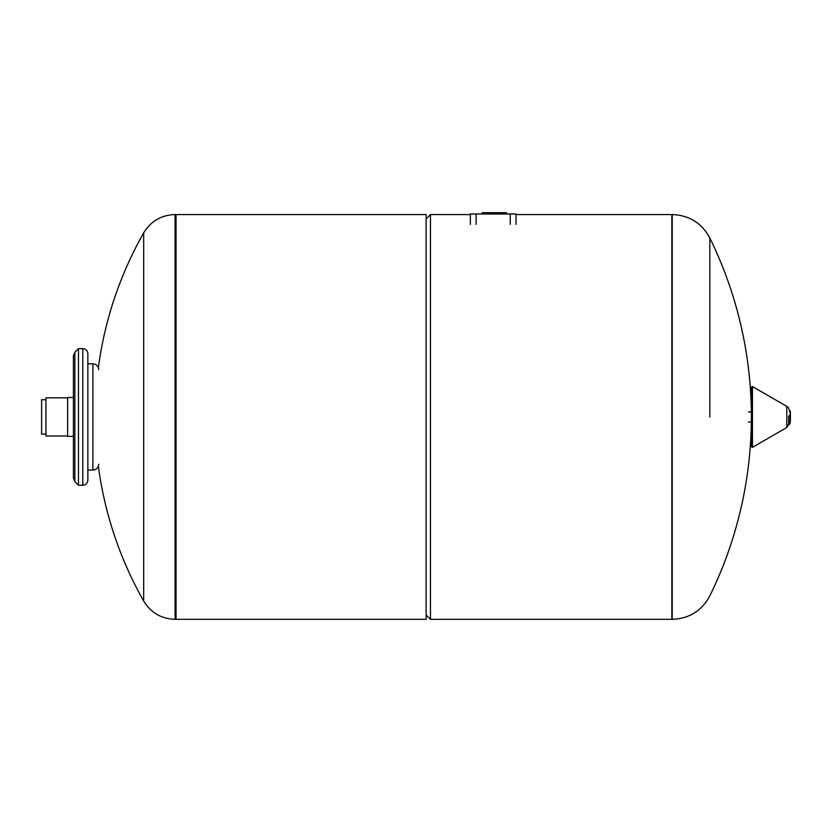 <?xml version="1.0" encoding="UTF-8"?>
<svg xmlns="http://www.w3.org/2000/svg" width="832" height="832" viewBox="0 0 832 832"><rect width="100%" height="100%" fill="white"/><g stroke="black" fill="none" stroke-linecap="round" stroke-linejoin="round"><path stroke-width="1.25" d="M709.842 416.936L709.842 238.014A406.203 406.203 0 0 1 709.842 595.858C701.75 610.834 689.208 618.654 672.204 619.32L672.204 214.562C689.208 215.228 701.75 223.049 709.842 238.014M426.119 218.899L430.456 214.562L430.456 619.32L671.861 619.32L671.861 214.562L672.204 619.32M470.35 224.39L470.35 213.98L470.35 214.562L430.456 214.562M470.35 213.98L516.038 213.98L516.038 224.39M506.48 212.68L506.48 213.98L506.48 212.68L482.154 212.68L482.154 213.98M499.626 213.98L499.637 212.68M490.838 213.98L490.838 212.68M488.374 213.98L488.374 212.68M485.368 213.98L485.368 212.68M790.015 423.478L790.057 414.679L788.653 416.302L788.653 425.069L790.015 423.478L788.653 423.478M789.246 410.426L790.171 410.8L790.078 412.818M790.015 412.62L788.653 407.909L786.791 406.359L786.791 427.523L752.45 447.346L751.369 446.711L751.369 387.161L752.45 386.537L752.45 447.346M790.4 421.262L790.4 412.62L790.4 421.262L786.791 427.523M175.105 619.32L176.041 619.32L176.041 214.562L176.041 619.32L426.119 619.32L426.119 214.562L175.105 214.562L175.105 619.32C161.346 618.852 150.873 612.758 143.676 601.016L143.676 232.866A372.954 372.954 0 0 0 98.363 367.64M45.937 399.734L41.6 399.734L41.6 434.138L45.937 434.138M67.621 397.862L45.937 397.862L45.937 436.02L67.621 436.02M73.403 397.498L67.621 397.498L67.621 436.384L73.403 436.384M74.849 481.27L73.403 478.379L73.403 355.503L74.849 352.612L74.849 481.624L78.458 485.243L82.794 485.243C85.873 484.942 87.558 483.257 87.859 480.178L87.859 353.694C87.558 350.626 85.873 348.941 82.794 348.639L82.794 485.243M78.458 485.243L78.458 348.639L74.849 352.248L74.849 416.936M476.133 213.98L476.133 224.39M510.255 213.98L510.255 224.39M496.163 213.98L496.163 212.68M493.282 213.98L493.282 212.68M790.171 422.947L788.653 422.947M87.859 363.813L92.914 363.813L92.914 470.059C96.429 469.726 98.353 467.792 98.696 464.277M672.204 214.562L516.038 214.562M751.369 411.882L748.478 411.882L751.369 411.882M751.369 422.001L748.478 422.001L751.369 422.001M790.171 410.8L790.4 412.62M786.791 406.359L752.45 386.537M426.119 614.983L430.456 619.32M98.363 466.242A372.954 372.954 0 0 0 143.676 601.006M175.105 214.562C161.346 215.02 150.873 221.125 143.676 232.866M78.458 348.639L82.794 348.639M87.859 470.059L92.914 470.059M92.914 363.813C96.429 364.156 98.353 366.08 98.696 369.595"/></g></svg>

